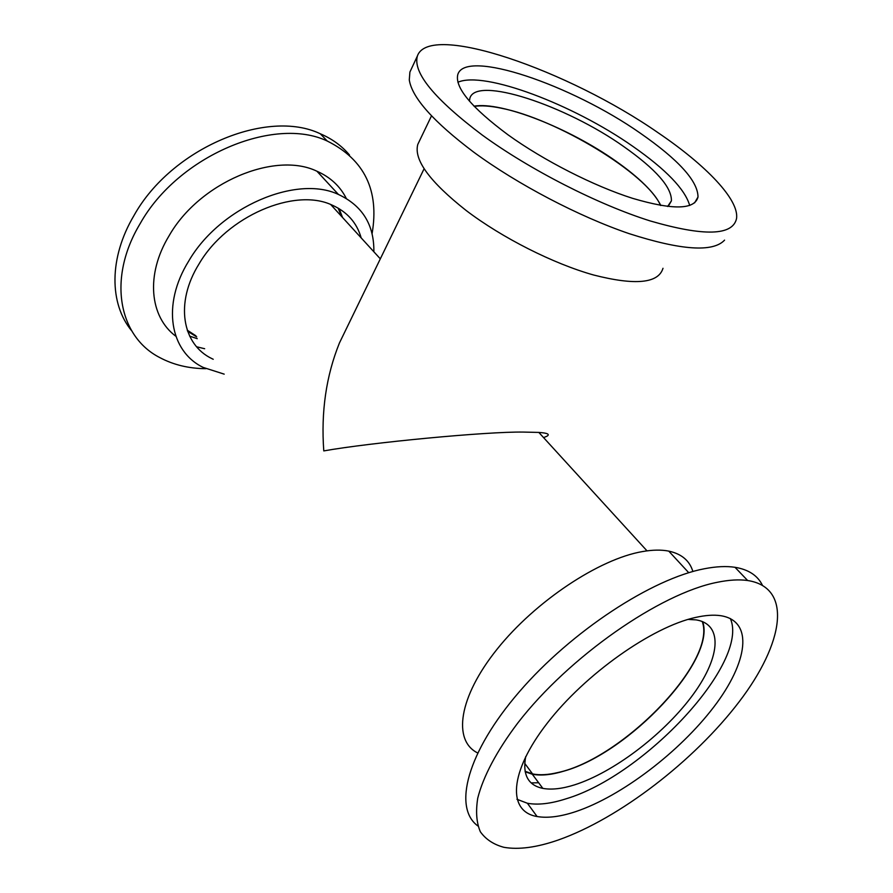 <?xml version="1.0" encoding="UTF-8"?>
<svg xmlns="http://www.w3.org/2000/svg" width="893" height="893" viewBox="0 0 893 893"><rect width="100%" height="100%" fill="white"/><g stroke="black" fill="none" stroke-linecap="round" stroke-linejoin="round"><path stroke-width="1.34" d="M660.541 205.446C647.157 173.622 556.026 118.669 501.029 108.153C490.056 105.887 481.126 105.307 474.25 106.401M702.222 621.472C717.202 661.222 622.51 758.95 557.891 772.534C548.101 774.878 539.662 775.347 532.585 773.93L525.084 771.262M343.783 334.038L339.452 342.945C326.157 375.83 320.933 411.818 323.779 450.909C369.814 442.649 486.886 431.486 523.41 432.078L538.836 432.424C547.342 433.005 550.088 434.244 547.052 436.152L543.603 437.637M338.123 208.102L341.572 216.43M195.902 335.801L187.229 330.176M339.139 208.705L342.532 217.468M213.226 359.276L211.976 358.662C182.161 344.519 174.671 302.939 199.061 263.893C226.911 216.039 294.869 187.262 332.073 205.089C347.165 211.831 356.865 222.759 361.174 237.884M224.199 374.145L203.202 367.425C170.016 351.518 161.399 305.015 188.736 261.024C219.968 207.031 296.588 174.548 338.425 194.451C362.391 205.691 374.212 224.802 373.866 251.77M204.653 348.728L196.65 346.785M175.843 336.248C149.711 316.915 145.336 274.72 169.145 235.685C199.519 182.339 275.1 150.939 316.915 171.222C330.343 177.171 340.133 186.235 346.272 198.402M205.825 368.686C188.747 368.53 173.443 364.846 159.892 357.635C118.936 336.873 106.937 278.75 140.145 223.63C178.187 155.672 274.229 115.733 327.251 141.038C364.534 159.635 379.469 190.544 372.068 233.754M131.673 330.79C109.303 303.843 108.745 257.988 133.995 215.514C171.69 147.836 267.297 108.321 320.297 133.771C332.163 138.85 341.907 145.939 349.52 155.036M317.037 171.277L328.87 184.137M323.065 177.863L335.143 190.912M197.241 338.681L189.64 336.114M196.706 336.895L187.619 331.292M667.607 206.495L671.413 200.847C671.815 187.374 655.987 169.313 623.906 146.686C566.073 105.508 475.79 75.347 469.852 98.33L469.428 101.121M660.842 205.502C654.29 192.464 639.332 177.685 615.947 161.175C569.834 128.413 501.375 101.21 474.038 106.178M419.152 141.574L417.801 144.398C413.582 159.702 429.734 181.77 466.28 210.592C502.201 237.873 553.292 263.669 593.544 274.988C635.269 285.637 658.42 283.405 662.997 268.291M411.07 69.576L409.898 72.065L409.284 79.946C412.075 97.783 433.585 121.872 473.803 152.201C517.616 184.416 578.898 216.53 629.141 233.642C681.18 250.33 712.994 252.496 724.558 240.139M482.343 135.122C530.118 169.882 598.12 204.575 650.283 220.962C704.019 236.545 732.773 235.752 736.535 218.573C739.393 199.775 705.995 165.238 658.364 132.923C568.808 70.491 429.22 21.566 417.388 56.013C412.722 72.601 434.366 98.978 482.343 135.122M640.27 133.157C571.71 85.002 465.153 48.345 457.774 74.632C454.716 87.547 471.459 107.606 508.005 134.81C543.815 160.584 593.845 186.057 632.69 198.369C672.898 210.212 694.665 209.766 698.002 197.029C697.958 181.167 678.713 159.869 640.27 133.157M689.709 205.49C685.009 189.26 666.089 169.581 632.947 146.43C573.574 104.693 484.24 70.603 457.908 82.234M525.698 756.605C522.405 774.744 528.109 785.338 542.844 788.385C551.506 789.97 562.099 788.787 574.634 784.835C613.134 772.579 662.305 735.33 690.992 697.388C719.803 659.503 724.223 624.575 696.227 619.898L688.079 619.418M525.173 771.764L532.284 774.22C540.991 775.928 551.606 774.878 564.13 771.061C628.918 752.989 716.242 660.351 702.679 621.662M692.89 571.52C689.642 560.681 681.593 553.883 668.757 551.115C661.322 549.653 652.582 549.798 642.525 551.561C599.426 558.839 535.398 601.201 497.077 649.211C458.522 697.243 452.606 740.587 477.61 752.922M762.343 585.127C757.554 575.46 748.446 569.511 735.006 567.301C726.366 565.983 716.186 566.463 704.465 568.741C652.258 578.519 571.531 631.128 519.358 691.74C466.95 752.352 452.796 807.774 477.844 825.925M717.191 582.314C660.262 593.365 569.142 656.522 517.895 722.861C496.843 750.689 483.124 776.698 477.733 798.197C475.612 811.603 476.494 822.81 480.367 831.796C485.814 839.409 493.684 844.588 503.976 847.323C518.744 849.89 536.849 847.446 558.304 839.989C619.407 818.501 694.408 760.535 739.114 701.831C783.875 643.328 793.073 587.505 747.642 580.517C739.047 579.3 728.9 579.903 717.191 582.314M575.806 811.592C621.628 796.199 679.54 751.906 713.719 707.089C747.999 662.36 754.105 620.869 720.696 615.69C713.663 614.663 705.269 615.255 695.513 617.454C652.057 626.931 584.971 674.215 547.108 723.352C508.921 772.534 507.414 811.659 537.084 816.526C547.61 818.334 560.514 816.682 575.806 811.592M516.924 799.268L527.383 803.254C537.954 805.207 550.869 803.711 566.162 798.777C644.634 775.425 749.763 662.539 730.362 618.548M531.19 782.904L538.646 782.759M524.727 763.381L532.585 773.93M330.723 204.542L380.318 258.847M538.836 432.424L647.012 550.858M339.452 342.945L424.119 168.71M327.251 141.038L320.297 133.771M338.425 194.451L316.915 171.222M694.587 202.867L698.002 197.029M409.898 72.065L417.388 56.013M417.801 144.398L431.509 115.844M668.623 205.714L671.413 200.847M527.383 803.254L537.084 816.526M735.006 567.301L747.642 580.517M668.757 551.115L688.76 572.726M532.284 774.22L542.844 788.385"/></g></svg>
